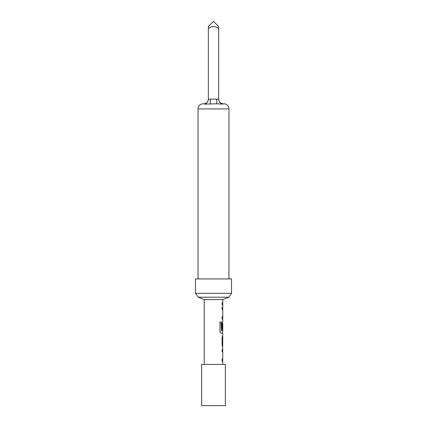<?xml version="1.0" encoding="UTF-8"?>
<svg xmlns="http://www.w3.org/2000/svg" width="427" height="427" viewBox="0 0 427 427"><rect width="100%" height="100%" fill="white"/><g stroke="black" fill="none" stroke-linecap="round" stroke-linejoin="round"><path stroke-width="0.64" d="M222.003 349.612L222.67 349.612L222.67 351.773M222.67 359.059L222.67 361.221L222.003 361.221M222.771 347.156L222.099 345.139L222.099 337.565L222.777 335.547L222.654 349.612M222.547 321.483L222.568 329.708L222.099 329.708L222.099 323.501L222.654 321.483M222.568 330.695L222.622 333.097M222.771 335.547L222.67 333.097M222.003 307.419L222.67 307.419L222.67 309.586M222.771 321.483L222.771 319.033L222.099 319.033L222.099 316.866L222.771 316.866L222.67 319.033M222.771 316.866L222.771 309.586L222.099 309.58L222.099 307.419L222.771 307.419L222.771 304.969L222.099 304.969L222.099 302.807L222.771 302.807L222.67 304.969M213.5 297.208L228.824 297.208L231.53 293.349L195.47 293.349L198.176 297.208L213.5 297.208M222.771 302.807L222.771 299.589L204.229 299.589L204.229 364.439M219.83 102.331L222.104 104.124L216.719 103.772L216.719 99.139L218.651 99.139A4.638 4.638 0 0 0 223.289 103.772L222.104 104.124L223.801 103.772A5.151 5.151 0 0 1 228.952 108.928L198.048 108.928A5.151 5.151 0 0 1 203.199 103.772L203.711 103.772A4.638 4.638 0 0 0 208.349 99.139L208.349 99.139M207.17 102.331L204.896 104.124L216.719 103.772M208.349 27.435L208.349 28.636C211.792 25.935 215.229 25.935 218.651 28.636L218.651 26.501L213.5 21.35L208.349 26.501L208.349 99.165C207.938 101.722 206.791 103.371 204.896 104.124L203.711 103.772M231.53 293.349L231.53 278.922L195.47 278.922L195.47 293.349M198.048 108.928L198.048 278.922M228.952 108.928L228.952 278.922M225.349 364.439L201.651 364.439L201.651 405.65L225.349 405.65L225.349 364.439M222.648 361.221L222.771 364.439M222.771 361.221L222.099 361.221L222.099 359.059L222.771 359.059L222.771 351.773L222.099 351.773L222.099 349.612L222.771 349.612M222.771 333.097L221.261 333.097C220.545 332.953 220.118 332.281 219.98 331.074L219.98 321.99L221.341 321.99L221.416 330.695L222.771 330.695L222.771 323.41L222.67 329.708M222.003 316.866L222.675 316.722M222.771 337.709L222.67 344.851M218.651 27.435L218.651 99.165C219.062 101.722 220.209 103.371 222.104 104.124M208.349 99.165L216.719 99.139M210.281 103.772L210.281 99.139M222.003 302.807L222.67 302.807M221.079 321.99L221.416 330.695M222.568 337.853L222.568 344.851M222.771 299.589L228.824 297.208M204.229 299.589L198.176 297.208"/></g></svg>
